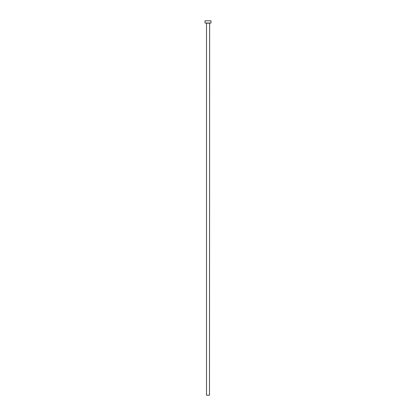 <?xml version="1.0" encoding="UTF-8"?>
<svg xmlns="http://www.w3.org/2000/svg" width="416" height="416" viewBox="0 0 416 416"><rect width="100%" height="100%" fill="white"/><g stroke="black" fill="none" stroke-linecap="round" stroke-linejoin="round"><path stroke-width="0.62" d="M209.487 23.182L206.513 23.182L206.513 395.2L209.487 395.2L209.638 23.031M210.98 23.031L205.02 23.031L205.02 20.8L210.98 20.8L210.98 23.031"/></g></svg>
